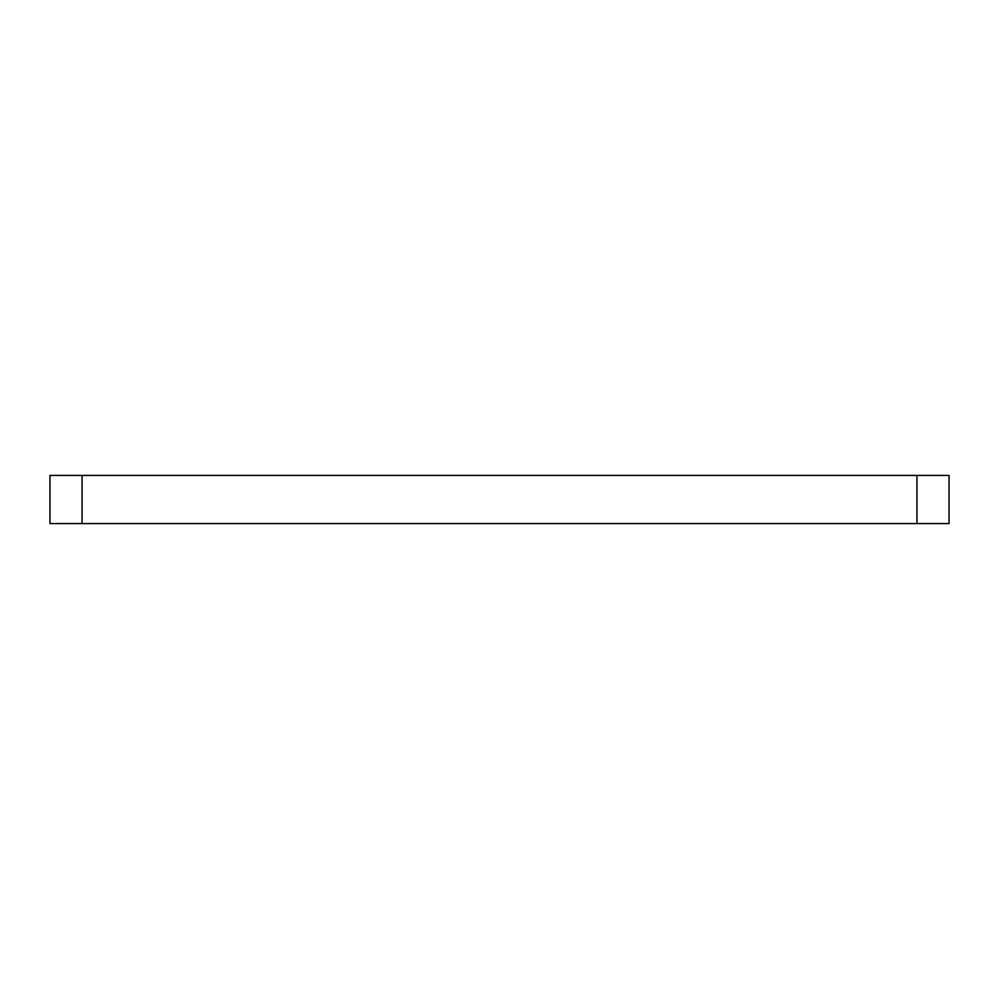 <?xml version="1.0" encoding="UTF-8"?>
<svg xmlns="http://www.w3.org/2000/svg" width="999" height="999" viewBox="0 0 999 999"><rect width="100%" height="100%" fill="white"/><g stroke="black" fill="none" stroke-linecap="round" stroke-linejoin="round"><path stroke-width="1.5" d="M916.945 475.412L949.05 475.412L949.05 523.588L916.945 523.588L916.945 475.412L49.95 475.412L49.95 523.588L82.055 523.588L82.055 475.412M564.522 475.412L428.059 475.412M141.458 475.412L77.248 475.412M921.752 475.412L857.529 475.412M916.945 523.588L82.055 523.588M77.248 523.588L141.471 523.588M857.542 523.588L921.752 523.588"/></g></svg>
